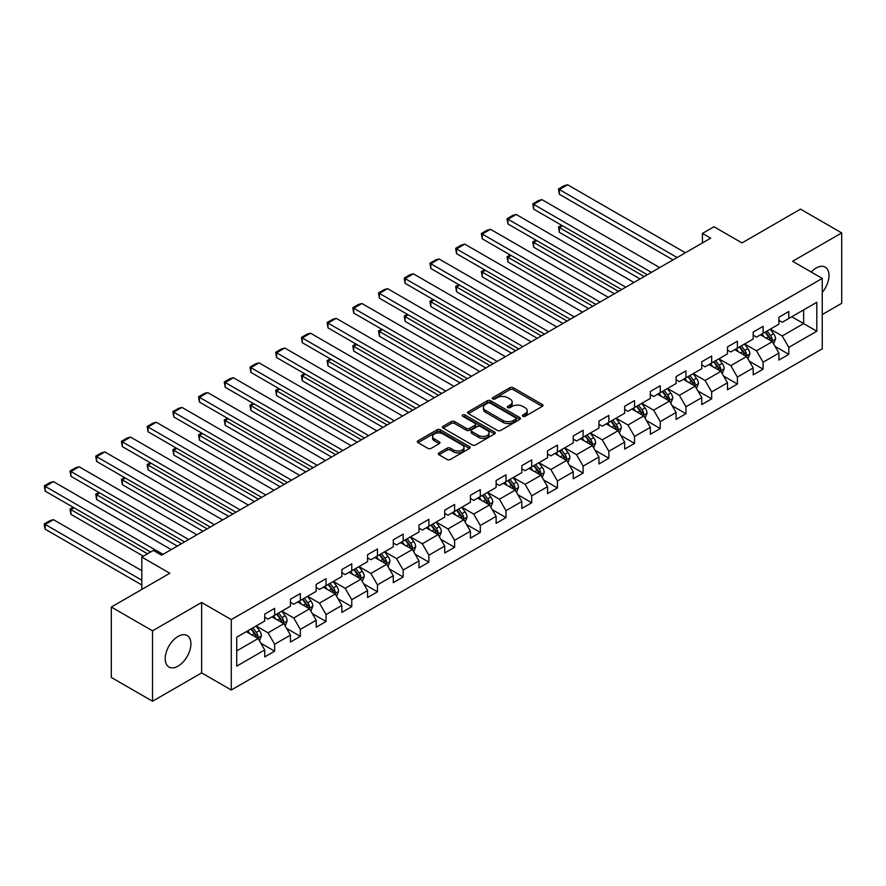 <?xml version="1.0" encoding="UTF-8"?>
<svg xmlns="http://www.w3.org/2000/svg" width="886" height="886" viewBox="0 0 886 886"><rect width="100%" height="100%" fill="white"/><g stroke="black" fill="none" stroke-linecap="round" stroke-linejoin="round"><path stroke-width="1.33" d="M522.862 416.298A1.606 0.919 0 0 0 525.132 416.298L542.321 406.375A2.293 1.318 0 0 0 542.985 405.445A2.293 1.318 0 0 0 542.321 404.514L513.204 387.703A2.293 1.318 0 0 0 509.971 387.703L492.782 397.626A1.606 0.919 0 0 0 492.306 398.279A1.606 0.919 0 0 0 492.782 398.933A1.606 0.919 0 0 0 495.041 398.933L497.267 397.648A7.321 4.231 0 0 1 507.623 397.648L510.048 399.043A7.321 4.231 0 0 1 512.186 402.034A7.321 4.231 0 0 1 510.048 405.024L507.822 406.309A1.606 0.919 0 0 0 507.357 406.962A1.606 0.919 0 0 0 507.822 407.615A1.606 0.919 0 0 0 510.081 407.615L512.307 406.331A7.321 4.231 0 0 1 522.662 406.331L525.088 407.737A7.321 4.231 0 0 1 527.236 410.716A7.321 4.231 0 0 1 525.088 413.707L522.862 414.991A1.606 0.919 0 0 0 522.397 415.645A1.606 0.919 0 0 0 522.862 416.298L522.862 414.991M178.064 666.128A18.174 10.499 120 0 0 189.936 650.102A18.174 10.499 120 0 0 187.156 635.539A18.174 10.499 120 0 0 178.064 636.436A18.174 10.499 120 0 0 166.191 652.461A18.174 10.499 120 0 0 168.971 667.025A18.174 10.499 120 0 0 178.064 666.128M822.252 292.424A18.174 10.499 120 0 0 825.243 267.14A18.174 10.499 120 0 0 816.161 268.037A18.174 10.499 120 0 0 811.211 272.035M438.958 452.89A2.293 1.318 0 0 0 438.282 453.82A2.293 1.318 0 0 0 438.958 454.751L447.12 459.469A2.293 1.318 0 0 0 450.354 459.469L469.447 448.449A2.293 1.318 0 0 0 470.112 447.519A2.293 1.318 0 0 0 469.447 446.588L440.331 429.776A2.293 1.318 0 0 0 437.097 429.776L418.004 440.796A2.293 1.318 0 0 0 417.339 441.726A2.293 1.318 0 0 0 418.004 442.657L427.872 448.36A2.293 1.318 0 0 0 431.105 448.36L439.279 443.642A2.293 1.318 0 0 0 439.943 442.712A2.293 1.318 0 0 0 439.279 441.771L434.384 438.947A6.124 3.533 0 0 1 432.589 436.455A6.124 3.533 0 0 1 436.366 433.188A6.124 3.533 0 0 1 443.033 433.952L462.204 445.016A6.124 3.533 0 0 1 463.998 447.519A6.124 3.533 0 0 1 460.222 450.786A6.124 3.533 0 0 1 453.554 450.01L450.354 448.172A2.293 1.318 0 0 0 447.12 448.172L438.958 452.89L438.958 454.751M822.252 314.563L841.7 303.333L841.7 232.929L800.501 209.14L742.003 242.919L713.983 226.75L702.443 233.406L710.683 238.168L161.584 555.179L153.344 550.428L141.815 557.084L141.815 589.434M152.525 630.821L152.525 701.236L201.631 672.884L201.631 602.469L152.525 630.821L111.326 607.043L169.824 573.264L141.815 557.084M201.631 602.469L231.29 619.602L822.252 278.414L822.252 348.818L231.29 690.006L231.29 619.602M841.7 232.929L792.593 261.281L822.252 278.414M497.434 430.43A2.293 1.318 0 0 0 500.668 430.43L519.75 419.41A2.293 1.318 0 0 0 520.425 418.469A2.293 1.318 0 0 0 519.75 417.539L490.634 400.727A2.293 1.318 0 0 0 487.4 400.727L468.317 411.746A2.293 1.318 0 0 0 467.642 412.677A2.293 1.318 0 0 0 468.317 413.618L497.434 430.43M463.367 416.653A1.606 0.919 0 0 1 464.995 416.874L464.995 414.969L494.598 432.058A2.293 1.318 0 0 1 495.263 432.999A2.293 1.318 0 0 1 494.598 433.93L475.505 444.949A2.293 1.318 0 0 1 472.271 444.949L443.155 428.137L451.328 423.453L451.328 421.559L443.155 426.266A2.293 1.318 0 0 0 442.491 427.207A2.293 1.318 0 0 0 443.155 428.137L443.155 426.266M451.328 423.453A2.293 1.318 0 0 1 454.562 423.453L454.562 421.559A2.293 1.318 0 0 0 451.328 421.559M454.562 421.559L466.368 428.37A2.293 1.318 0 0 0 469.602 428.37L475.029 425.247A2.293 1.318 0 0 0 475.693 424.305A2.293 1.318 0 0 0 475.029 423.375L462.736 416.276A1.606 0.919 0 0 1 462.259 415.623A1.606 0.919 0 0 1 463.256 414.77A1.606 0.919 0 0 1 464.995 414.969M152.525 701.236L111.326 677.447L111.326 607.043M260.872 643.236L274.638 651.188L274.638 644.244L290.453 635.107L290.453 642.051L300.343 636.347L300.343 629.392L316.169 620.266L316.169 627.21L326.048 621.496L326.048 614.552L341.874 605.426L341.874 612.37L351.764 606.655L351.764 599.711L367.579 590.574L367.579 597.529L377.469 591.815L377.469 584.871L393.284 575.734L393.284 582.678L403.174 576.974L403.174 570.03L419 560.893L419 567.837L428.89 562.134L428.89 555.19L444.706 546.053L444.706 552.997L454.596 547.293L454.596 540.338L470.411 531.212L470.411 538.156L480.301 532.442L480.301 525.498L496.127 516.361L496.127 523.316L506.006 517.601L506.006 510.657L521.832 501.52L521.832 508.464L531.722 502.761L531.722 495.817L547.537 486.68L547.537 493.624L557.427 487.92L557.427 480.976L573.242 471.839L573.242 478.783L583.132 473.08L583.132 466.125L598.958 456.999L598.958 463.943L608.848 458.228L608.848 451.284L624.663 442.158L624.663 449.102L634.553 443.388L634.553 436.444L650.368 427.307L650.368 434.262L660.258 428.547L660.258 421.603L676.084 412.466L676.084 419.41L685.963 413.707L685.963 406.763L701.79 397.626L701.79 404.57L711.679 398.866L711.679 391.922L727.495 382.785L727.495 389.729L737.385 384.026L737.385 377.071L753.2 367.945L753.2 374.889L763.09 369.174L763.09 362.23L778.916 353.093L778.916 360.048L788.806 354.334L788.806 347.39L816.814 331.22L816.814 302.292L803.635 309.901L803.635 323.6L816.814 331.22M274.638 651.188L264.748 656.891L264.748 649.947L236.728 666.128L236.728 637.2L264.748 621.02L264.748 614.076L274.638 608.372L274.638 615.316L290.453 606.179L290.453 599.235L300.343 593.531L300.343 600.475L316.169 591.339L316.169 584.395L326.048 578.68L326.048 585.635L341.874 576.498L341.874 569.554L351.764 563.839L351.764 570.783L367.579 561.658L367.579 554.714L377.469 548.999L377.469 555.943L393.284 546.817L393.284 539.862L403.174 534.158L403.174 541.102L419 531.965L419 525.021L428.89 519.318L428.89 526.262L444.706 517.125L444.706 510.181L454.596 504.477L454.596 511.421L470.411 502.284L470.411 495.34L480.301 489.626L480.301 496.581L496.127 487.444L496.127 480.5L506.006 474.785L506.006 481.729L521.832 472.603L521.832 465.648L531.722 459.945L531.722 466.889L547.537 457.752L547.537 450.808L557.427 445.104L557.427 452.048L573.242 442.911L573.242 435.967L583.132 430.264L583.132 437.208L598.958 428.071L598.958 421.127L608.848 415.412L608.848 422.367L624.663 413.23L624.663 406.286L634.553 400.572L634.553 407.516L650.368 398.39L650.368 391.446L660.258 385.731L660.258 392.675L676.084 383.549L676.084 376.594L685.963 370.891L685.963 377.835L701.79 368.698L701.79 361.754L711.679 356.05L711.679 362.994L727.495 353.857L727.495 346.913L737.385 341.21L737.385 348.154L753.2 339.017L753.2 332.073L763.09 326.358L763.09 333.313L778.916 324.176L778.916 317.232L788.806 311.518L788.806 318.462L816.814 302.292M272.002 616.833L283.863 623.689L268.048 632.825L256.176 625.97M264.748 617.221L268.048 619.126L274.638 615.316M268.048 632.825L274.638 644.244M283.863 623.689L290.453 635.107M297.707 601.993L309.568 608.848L293.753 617.985L281.892 611.13M290.453 602.38L293.753 604.274L300.343 600.475M293.753 617.985L300.343 629.392M309.568 608.848L316.169 620.266M323.412 587.152L335.285 594.008L319.458 603.133L307.597 596.289M316.169 587.529L319.458 589.434L326.048 585.635M319.458 603.133L326.048 614.552M335.285 594.008L341.874 605.426M349.128 572.312L360.99 579.156L345.163 588.293L333.302 581.449M341.874 572.688L345.163 574.593L351.764 570.783M345.163 588.293L351.764 599.711M360.99 579.156L367.579 590.574M374.833 557.471L386.695 564.316L370.88 573.452L359.007 566.597M367.579 557.848L370.88 559.753L377.469 555.943M370.88 573.452L377.469 584.871M386.695 564.316L393.284 575.734M400.538 542.631L412.411 549.475L396.585 558.612L384.723 551.756M393.284 543.007L396.585 544.912L403.174 541.102M396.585 558.612L403.174 570.03M412.411 549.475L419 560.893M426.244 527.779L438.116 534.635L422.29 543.771L410.428 536.916M419 528.167L422.29 530.072L428.89 526.262M422.29 543.771L428.89 555.19M438.116 534.635L444.706 546.053M451.96 512.939L463.821 519.794L448.006 528.92L436.133 522.075M444.706 513.326L448.006 515.22L454.596 511.421M448.006 528.92L454.596 540.338M463.821 519.794L470.411 531.212M477.665 498.098L489.526 504.954L473.711 514.079L461.85 507.235M470.411 498.475L473.711 500.38L480.301 496.581M473.711 514.079L480.301 525.498M489.526 504.954L496.127 516.361M503.37 483.258L515.242 490.102L499.416 499.239L487.555 492.394M496.127 483.634L499.416 485.539L506.006 481.729M499.416 499.239L506.006 510.657M515.242 490.102L521.832 501.52M529.086 468.417L540.947 475.261L525.121 484.398L513.26 477.543M521.832 468.794L525.121 470.699L531.722 466.889M525.121 484.398L531.722 495.817M540.947 475.261L547.537 486.68M554.791 453.566L566.652 460.421L550.837 469.558L538.965 462.702M547.537 453.953L550.837 455.858L557.427 452.048M550.837 469.558L557.427 480.976M566.652 460.421L573.242 471.839M580.496 438.725L592.369 445.58L576.542 454.717L564.681 447.862M573.242 439.113L576.542 441.006L583.132 437.208M576.542 454.717L583.132 466.125M592.369 445.58L598.958 456.999M606.201 423.885L618.074 430.74L602.247 439.866L590.386 433.021M598.958 424.261L602.247 426.166L608.848 422.367M602.247 439.866L608.848 451.284M618.074 430.74L624.663 442.158M631.917 409.044L643.779 415.888L627.964 425.025L616.091 418.181M624.663 409.421L627.964 411.325L634.553 407.516M627.964 425.025L634.553 436.444M643.779 415.888L650.368 427.307M657.622 394.204L669.484 401.048L653.669 410.185L641.796 403.329M650.368 394.58L653.669 396.485L660.258 392.675M653.669 410.185L660.258 421.603M669.484 401.048L676.084 412.466M683.327 379.363L695.2 386.207L679.374 395.344L667.512 388.489M676.084 379.74L679.374 381.644L685.963 377.835M679.374 395.344L685.963 406.763M695.2 386.207L701.79 397.626M709.044 364.511L720.905 371.367L705.079 380.504L693.217 373.648M701.79 364.899L705.079 366.804L711.679 362.994M705.079 380.504L711.679 391.922M720.905 371.367L727.495 382.785M734.749 349.671L746.61 356.526L730.795 365.652L718.923 358.808M727.495 350.059L730.795 351.952L737.385 348.154M730.795 365.652L737.385 377.071M746.61 356.526L753.2 367.945M760.454 334.83L772.326 341.686L756.5 350.812L744.639 343.967M753.2 335.207L756.5 337.112L763.09 333.313M756.5 350.812L763.09 362.23M772.326 341.686L778.916 353.093M791.763 316.756L803.635 323.6L782.205 335.971L770.344 329.127M778.916 320.367L782.205 322.271L788.806 318.462M782.205 335.971L788.806 347.39M201.631 672.884L231.29 690.006M702.443 233.406L702.443 242.919M236.728 650.9L258.158 638.529L246.286 631.685M258.158 638.529L264.748 649.947M775.04 346.393L788.806 354.334M749.334 361.233L763.09 369.174M723.618 376.074L737.385 384.026M697.913 390.914L711.679 398.866M672.208 405.766L685.963 413.707M646.503 420.606L660.258 428.547M620.787 435.447L634.553 443.388M595.082 450.287L608.848 458.228M569.377 465.128L583.132 473.08M543.661 479.968L557.427 487.92M517.956 494.82L531.722 502.761M492.251 509.66L506.006 517.601M466.545 524.501L480.301 532.442M440.829 539.341L454.596 547.293M415.124 554.182L428.89 562.134M389.419 569.033L403.174 576.974M363.703 583.874L377.469 591.815M337.998 598.714L351.764 606.655M312.293 613.555L326.048 621.496M286.588 628.395L300.343 636.347M523.504 416.531L525.088 415.612A7.321 4.231 0 0 0 527.236 412.621L527.236 410.716M512.186 402.034L512.186 403.938A7.321 4.231 0 0 1 510.048 406.929L508.464 407.837M542.287 406.397L513.204 389.607A2.293 1.318 0 0 0 509.971 389.607L493.413 399.154M519.717 419.421L490.634 402.632A2.293 1.318 0 0 0 487.4 402.632L468.34 413.629M515.707 419.122A1.606 0.919 0 0 0 516.173 418.469A1.606 0.919 0 0 0 515.707 417.815L490.146 403.064A1.606 0.919 0 0 0 487.887 403.064L485.539 404.415A7.321 4.231 0 0 0 483.391 407.405A7.321 4.231 0 0 0 485.539 410.395L503.004 420.485A7.321 4.231 0 0 0 513.359 420.485L515.707 419.122L515.707 421.027A1.606 0.919 0 0 0 516.173 420.374L516.173 418.469M483.391 407.405L483.391 409.31A7.321 4.231 0 0 0 485.539 412.3L485.539 410.395M515.707 421.027L513.359 422.378A7.321 4.231 0 0 1 503.004 422.378L485.539 412.3M454.562 423.453L466.368 430.275A2.293 1.318 0 0 0 469.602 430.275L475.029 427.141A2.293 1.318 0 0 0 475.693 426.21L475.693 424.305M464.995 416.874L494.565 433.941M478.628 435.447A6.124 3.533 0 0 0 485.295 436.211A6.124 3.533 0 0 0 489.072 432.944A6.124 3.533 0 0 0 487.278 430.452L480.522 426.554A2.293 1.318 0 0 0 477.288 426.554L471.873 429.677A2.293 1.318 0 0 0 471.197 430.618A2.293 1.318 0 0 0 471.873 431.548L478.628 435.447L478.628 437.352A6.124 3.533 0 0 0 485.295 438.116A6.124 3.533 0 0 0 489.072 434.849L489.072 432.944M471.197 430.618L471.197 432.512A2.293 1.318 0 0 0 471.873 433.453L471.873 431.548M478.628 437.352L471.873 433.453M463.998 447.519L463.998 449.423A6.124 3.533 0 0 1 460.222 452.68A6.124 3.533 0 0 1 453.554 451.915L450.354 450.077A2.293 1.318 0 0 0 447.12 450.077L438.98 454.773M432.589 436.455L432.589 438.349A6.124 3.533 0 0 0 434.384 440.851L434.384 438.947M439.246 443.653L434.384 440.851M469.414 448.471L440.331 431.67A2.293 1.318 0 0 0 437.097 431.67L418.037 442.679L418.004 440.796M773.622 343.934L775.582 338.995A6.18 3.566 -120 0 0 773.611 333.734L770.211 329.193M764.286 337.034L761.971 333.956M644.188 276.554L559.376 227.58L559.376 232.342L640.069 278.935M771.363 341.132L772.249 339.26A6.18 3.566 -120 0 0 770.477 335.55L767.077 331.01M765.537 331.896L769.303 336.935A3.145 1.816 60 0 1 769.879 337.887L772.249 339.26M765.105 332.15L768.505 336.691A6.18 3.566 60 0 1 770.266 340.401M562.499 225.775L559.376 227.58L558.468 227.06L561.591 225.254M559.376 232.342L558.468 227.06M677.148 257.527L559.376 189.526L559.376 194.278L673.028 259.908M685.387 252.765L567.616 184.764L559.376 189.526L558.468 189.006L564.227 185.672L567.616 184.764M559.376 194.278L558.468 189.006M747.917 358.775L749.877 353.835A6.18 3.566 -120 0 0 747.906 348.586L744.506 344.045M738.57 351.886L736.266 348.796M618.483 291.394L533.66 242.432L533.66 247.183L614.363 293.775M745.658 355.973L746.544 354.101A6.18 3.566 -120 0 0 744.772 350.391L741.372 345.85M739.821 346.736L743.598 351.775A3.145 1.816 60 0 1 744.174 352.739L746.544 354.101M739.389 346.991L742.8 351.532A6.18 3.566 60 0 1 744.561 355.242M536.794 240.615L533.66 242.432L532.752 241.9L535.886 240.095M533.66 247.183L532.752 241.9M722.201 373.626L724.161 368.687A6.18 3.566 -120 0 0 722.201 363.426L718.79 358.885M712.865 366.726L710.55 363.637M592.778 306.235L507.955 257.272L507.955 262.023L588.658 308.616M719.953 370.813L720.827 368.941A6.18 3.566 -120 0 0 719.067 365.231L715.667 360.691M714.116 361.588L717.893 366.616A3.145 1.816 60 0 1 718.457 367.579L720.827 368.941M713.684 361.831L717.084 366.372A6.18 3.566 60 0 1 718.856 370.082M511.089 255.456L507.955 257.272L507.047 256.741L510.181 254.935M507.955 262.023L507.047 256.741M651.443 272.367L533.66 204.367L533.66 209.129L647.323 274.749M659.682 267.605L541.9 199.616L533.66 204.367L532.752 203.846L538.522 200.513L541.9 199.616M533.66 209.129L532.752 203.846M625.737 287.208L507.955 219.207L507.955 223.97L621.618 289.589M633.977 282.457L516.195 214.456L507.955 219.207L507.047 218.687L512.817 215.353L516.195 214.456M507.955 223.97L507.047 218.687M696.496 388.467L698.456 383.527A6.18 3.566 -120 0 0 696.485 378.267L693.085 373.726M687.159 381.567L684.845 378.488M567.062 321.086L482.25 272.113L482.25 276.864L562.942 323.456M694.236 385.654L695.122 383.793A6.18 3.566 -120 0 0 693.361 380.072L689.95 375.531M688.411 376.428L692.176 381.467A3.145 1.816 60 0 1 692.752 382.42L695.122 383.793M687.979 376.672L691.379 381.213A6.18 3.566 60 0 1 693.151 384.934M485.373 270.308L482.25 272.113L481.342 271.592L484.476 269.776M482.25 276.864L481.342 271.592M670.791 403.307L672.751 398.368A6.18 3.566 -120 0 0 670.78 393.107L667.38 388.566M661.443 396.407L659.14 393.329M541.357 335.927L456.534 286.953L456.534 291.715L537.237 338.308M668.531 400.494L669.417 398.634A6.18 3.566 -120 0 0 667.645 394.912L664.245 390.372M662.695 391.269L666.471 396.308A3.145 1.816 60 0 1 667.047 397.26L669.417 398.634M662.274 391.512L665.674 396.053A6.18 3.566 60 0 1 667.435 399.774M459.668 285.148L456.534 286.953L455.637 286.433L458.76 284.627M456.534 291.715L455.637 286.433M645.086 418.148L647.046 413.208A6.18 3.566 -120 0 0 645.074 407.948L641.674 403.407M635.738 411.248L633.435 408.169M515.652 350.767L430.829 301.794L430.829 306.556L511.532 353.149M642.826 415.346L643.712 413.474A6.18 3.566 -120 0 0 641.94 409.764L638.54 405.223M636.99 406.109L640.766 411.148A3.145 1.816 60 0 1 641.331 412.101L643.712 413.474M636.558 406.364L639.958 410.905A6.18 3.566 60 0 1 641.73 414.615M433.963 299.989L430.829 301.794L429.92 301.273L433.055 299.468M430.829 306.556L429.92 301.273M600.021 302.048L482.25 234.048L482.25 238.81L595.901 304.43M608.261 297.297L490.49 229.297L482.25 234.048L481.342 233.527L487.112 230.205L490.49 229.297M482.25 238.81L481.342 233.527M574.316 316.9L456.534 248.9L456.534 253.651L570.196 319.27M582.556 312.138L464.773 244.137L456.534 248.9L455.637 248.368L461.396 245.045L464.773 244.137M456.534 253.651L455.637 248.368M548.611 331.741L430.829 263.74L430.829 268.491L544.491 334.122M556.851 326.978L439.068 258.978L430.829 263.74L429.92 263.22L435.69 259.886L439.068 258.978M430.829 268.491L429.92 263.22M522.906 346.581L405.123 278.581L405.123 283.343L518.786 348.962M531.146 341.819L413.363 273.818L405.123 278.581L404.215 278.06L409.985 274.726L413.363 273.818M405.123 283.343L404.215 278.06M497.19 361.422L379.418 293.421L379.418 298.183L493.07 363.803M505.43 356.67L387.658 288.67L379.418 293.421L378.51 292.901L384.28 289.567L387.658 288.67M379.418 298.183L378.51 292.901M471.485 376.262L353.702 308.262L353.702 313.024L467.365 378.643M479.725 371.511L361.942 303.51L353.702 308.262L352.794 307.741L358.564 304.407L361.942 303.51M353.702 313.024L352.794 307.741M445.78 391.103L327.997 323.113L327.997 327.864L441.66 393.484M454.02 386.351L336.237 318.351L327.997 323.113L327.089 322.582L332.859 319.259L336.237 318.351M327.997 327.864L327.089 322.582M420.064 405.954L302.292 337.954L302.292 342.705L415.944 408.324M428.303 401.192L310.532 333.191L302.292 337.954L301.384 337.422L307.154 334.1L310.532 333.191M302.292 342.705L301.384 337.422M394.359 420.795L276.576 352.794L276.576 357.545L390.239 423.176M402.598 416.032L284.816 348.032L276.576 352.794L275.679 352.274L281.438 348.94L284.816 348.032M276.576 357.545L275.679 352.274M368.654 435.635L250.871 367.635L250.871 372.397L364.534 438.016M376.893 430.873L259.111 362.883L250.871 367.635L249.963 367.114L255.733 363.781L259.111 362.883M250.871 372.397L249.963 367.114M342.948 450.476L225.166 382.475L225.166 387.237L338.829 452.857M351.188 445.724L233.406 377.724L225.166 382.475L224.258 381.955L230.028 378.621L233.406 377.724M225.166 387.237L224.258 381.955M317.232 465.316L199.461 397.316L199.461 402.078L313.112 467.697M325.472 460.565L207.701 392.564L199.461 397.316L198.553 396.795L204.323 393.473L207.701 392.564M199.461 402.078L198.553 396.795M291.527 480.168L173.745 412.167L173.745 416.918L287.407 482.538M299.767 475.405L181.984 407.405L173.745 412.167L172.836 411.636L178.607 408.313L181.984 407.405M173.745 416.918L172.836 411.636M265.822 495.008L148.04 427.008L148.04 431.759L261.702 497.389M274.062 490.246L156.279 422.245L148.04 427.008L147.131 426.487L152.901 423.154L156.279 422.245M148.04 431.759L147.131 426.487M240.106 509.849L122.334 441.848L122.334 446.61L235.986 512.23M248.346 505.086L130.574 437.086L122.334 441.848L121.426 441.328L127.196 437.994L130.574 437.086M122.334 446.61L121.426 441.328M214.401 524.689L96.618 456.689L96.618 461.451L210.281 527.07M222.641 519.938L104.858 451.938L96.618 456.689L95.721 456.168L101.48 452.835L104.858 451.938M96.618 461.451L95.721 456.168M188.696 539.53L70.913 471.529L70.913 476.291L184.576 541.911M196.936 534.779L79.153 466.778L70.913 471.529L70.005 471.009L75.775 467.675L79.153 466.778M70.913 476.291L70.005 471.009M162.991 554.37L45.208 486.381L45.208 491.132L150.631 552M171.231 549.619L53.448 481.619L45.208 486.381L44.3 485.849L50.07 482.527L53.448 481.619M45.208 491.132L44.3 485.849M619.369 432.988L621.33 428.049A6.18 3.566 -120 0 0 619.358 422.788L615.958 418.258M610.033 426.1L607.718 423.01M489.947 365.608L405.123 316.634L405.123 321.396L485.827 367.989M617.11 430.186L617.996 428.315A6.18 3.566 -120 0 0 616.235 424.604L612.835 420.064M611.285 420.95L615.061 425.989A3.145 1.816 60 0 1 615.626 426.941L617.996 428.315M610.853 421.204L614.253 425.745A6.18 3.566 60 0 1 616.025 429.455M408.258 314.829L405.123 316.634L404.215 316.114L407.35 314.308M405.123 321.396L404.215 316.114M593.664 447.829L595.625 442.9A6.18 3.566 -120 0 0 593.653 437.64L590.253 433.099M584.328 440.94L582.013 437.85M464.231 380.448L379.418 331.486L379.418 336.237L460.111 382.83M591.405 445.027L592.291 443.155A6.18 3.566 -120 0 0 590.519 439.445L587.119 434.904M585.58 435.801L589.345 440.829A3.145 1.816 60 0 1 589.921 441.793L592.291 443.155M585.148 436.045L588.548 440.586A6.18 3.566 60 0 1 590.309 444.296M382.542 329.67L379.418 331.486L378.51 330.954L381.633 329.149M379.418 336.237L378.51 330.954M567.959 462.68L569.919 457.741A6.18 3.566 -120 0 0 567.948 452.48L564.548 447.939M558.612 455.781L556.308 452.691M438.526 395.289L353.702 346.326L353.702 351.077L434.406 397.67M565.7 459.867L566.586 457.996A6.18 3.566 -120 0 0 564.814 454.285L561.414 449.745M559.863 450.642L563.64 455.681A3.145 1.816 60 0 1 564.216 456.633L566.586 457.996M559.431 450.885L562.843 455.426A6.18 3.566 60 0 1 564.603 459.147M356.836 344.521L353.702 346.326L352.794 345.806L355.928 343.99M353.702 351.077L352.794 345.806M542.254 477.521L544.214 472.581A6.18 3.566 -120 0 0 542.243 467.321L538.832 462.78M532.907 470.621L530.592 467.542M412.821 410.14L327.997 361.167L327.997 365.929L408.701 412.511M539.995 474.708L540.87 472.847A6.18 3.566 -120 0 0 539.109 469.126L535.709 464.585M534.158 465.482L537.935 470.521A3.145 1.816 60 0 1 538.5 471.474L540.87 472.847M533.726 465.726L537.126 470.267A6.18 3.566 60 0 1 538.898 473.988M331.131 359.362L327.997 361.167L327.089 360.646L330.223 358.83M327.997 365.929L327.089 360.646M516.538 492.361L518.498 487.422A6.18 3.566 -120 0 0 516.527 482.161L513.127 477.62M507.202 485.462L504.887 482.383M387.104 424.981L302.292 376.007L302.292 380.77L382.985 427.362M514.279 489.559L515.165 487.688A6.18 3.566 -120 0 0 513.404 483.966L509.993 479.426M508.453 480.323L512.219 485.362A3.145 1.816 60 0 1 512.795 486.314L515.165 487.688M508.021 480.577L511.421 485.118A6.18 3.566 60 0 1 513.193 488.828M305.415 374.202L302.292 376.007L301.384 375.487L304.518 373.682M302.292 380.77L301.384 375.487M490.833 507.202L492.793 502.262A6.18 3.566 -120 0 0 490.822 497.002L487.422 492.461M481.486 500.302L479.182 497.223M361.399 439.821L276.576 390.848L276.576 395.61L357.279 442.203M488.574 504.4L489.46 502.528A6.18 3.566 -120 0 0 487.688 498.818L484.288 494.277M482.737 495.163L486.514 500.202A3.145 1.816 60 0 1 487.09 501.155L489.46 502.528M482.316 495.418L485.716 499.959A6.18 3.566 60 0 1 487.477 503.669M279.71 389.043L276.576 390.848L275.679 390.327L278.802 388.522M276.576 395.61L275.679 390.327M465.128 522.042L467.088 517.103A6.18 3.566 -120 0 0 465.117 511.853L461.717 507.313M455.781 515.154L453.477 512.064M335.694 454.662L250.871 405.699L250.871 410.451L331.574 457.043M462.869 519.24L463.755 517.369A6.18 3.566 -120 0 0 461.983 513.659L458.583 509.118M457.032 510.004L460.809 515.043A3.145 1.816 60 0 1 461.373 516.006L463.755 517.369M456.6 510.258L460 514.799A6.18 3.566 60 0 1 461.772 518.509M254.005 403.883L250.871 405.699L249.963 405.168L253.097 403.363M250.871 410.451L249.963 405.168M439.412 536.894L441.372 531.954A6.18 3.566 -120 0 0 439.401 526.694L436.001 522.153M430.075 529.994L427.761 526.904M309.989 469.502L225.166 420.54L225.166 425.291L305.869 471.884M437.152 534.081L438.038 532.209A6.18 3.566 -120 0 0 436.277 528.499L432.877 523.958M431.327 524.855L435.104 529.883A3.145 1.816 60 0 1 435.668 530.847L438.038 532.209M430.895 525.099L434.295 529.64A6.18 3.566 60 0 1 436.067 533.35M228.3 418.724L225.166 420.54L224.258 420.008L227.392 418.203M225.166 425.291L224.258 420.008M413.707 551.734L415.667 546.795A6.18 3.566 -120 0 0 413.696 541.534L410.296 536.994M404.37 544.835L402.056 541.756M284.273 484.354L199.461 435.38L199.461 440.132L280.153 486.724M411.447 548.921L412.333 547.061A6.18 3.566 -120 0 0 410.561 543.34L407.161 538.799M405.622 539.696L409.387 544.735A3.145 1.816 60 0 1 409.963 545.687L412.333 547.061M405.19 539.939L408.59 544.48A6.18 3.566 60 0 1 410.351 548.201M202.584 433.575L199.461 435.38L198.553 434.86L201.676 433.044M199.461 440.132L198.553 434.86M388.002 566.575L389.962 561.635A6.18 3.566 -120 0 0 387.99 556.375L384.59 551.834M378.654 559.675L376.351 556.596M258.568 499.195L173.745 450.221L173.745 454.983L254.448 501.576M385.742 563.762L386.628 561.901A6.18 3.566 -120 0 0 384.856 558.18L381.456 553.639M379.906 554.536L383.682 559.575A3.145 1.816 60 0 1 384.258 560.528L386.628 561.901M379.474 554.78L382.885 559.321A6.18 3.566 60 0 1 384.646 563.042M176.879 448.416L173.745 450.221L172.836 449.7L175.971 447.895M173.745 454.983L172.836 449.7M362.296 581.415L364.257 576.476A6.18 3.566 -120 0 0 362.285 571.215L358.874 566.675M352.949 574.516L350.635 571.437M232.863 514.035L148.04 465.061L148.04 469.824L228.743 516.416M360.037 578.613L360.912 576.742A6.18 3.566 -120 0 0 359.151 573.032L355.751 568.491M354.201 569.377L357.977 574.416A3.145 1.816 60 0 1 358.542 575.368L360.912 576.742M353.769 569.632L357.169 574.172A6.18 3.566 60 0 1 358.941 577.882M151.174 463.256L148.04 465.061L147.131 464.541L150.266 462.736M148.04 469.824L147.131 464.541M336.58 596.256L338.541 591.316A6.18 3.566 -120 0 0 336.569 586.056L333.169 581.526M327.244 589.367L324.929 586.277M207.147 528.876L122.334 479.902L122.334 484.664L203.027 531.257M334.321 593.454L335.207 591.582A6.18 3.566 -120 0 0 333.446 587.872L330.035 583.331M328.496 584.217L332.261 589.256A3.145 1.816 60 0 1 332.837 590.209L335.207 591.582M328.064 584.472L331.464 589.013A6.18 3.566 60 0 1 333.236 592.723M125.458 478.097L122.334 479.902L121.426 479.381L124.561 477.576M122.334 484.664L121.426 479.381M310.875 611.096L312.836 606.168A6.18 3.566 -120 0 0 310.864 600.907L307.464 596.367M301.528 604.208L299.224 601.118M181.442 543.716L96.618 494.753L96.618 499.505L177.322 546.097M308.616 608.294L309.502 606.423A6.18 3.566 -120 0 0 307.73 602.713L304.33 598.172M302.779 599.069L306.556 604.097A3.145 1.816 60 0 1 307.132 605.06L309.502 606.423M302.359 599.313L305.759 603.853A6.18 3.566 60 0 1 307.52 607.563M99.753 492.937L96.618 494.753L95.721 494.222L98.844 492.417M96.618 499.505L95.721 494.222M285.17 625.948L287.13 621.008A6.18 3.566 -120 0 0 285.159 615.748L281.759 611.207M275.823 619.048L273.519 615.958M147.497 553.805L70.913 509.594L70.913 514.345L143.377 556.186M282.911 623.135L283.797 621.263A6.18 3.566 -120 0 0 282.025 617.553L278.625 613.012M277.074 613.909L280.851 618.949A3.145 1.816 60 0 1 281.416 619.901L283.797 621.263M276.642 614.153L280.042 618.694A6.18 3.566 60 0 1 281.814 622.415M74.047 507.789L70.913 509.594L70.005 509.073L73.139 507.257M70.913 514.345L70.005 509.073M259.454 640.788L261.414 635.849A6.18 3.566 -120 0 0 259.443 630.588L256.043 626.048M141.815 580.208L45.208 524.434L53.448 519.672L141.815 570.695M250.118 633.889L247.803 630.81M45.208 529.197L44.3 525.819L44.3 523.914L45.208 524.434L45.208 529.197L141.815 584.97M257.206 637.975L258.081 636.115A6.18 3.566 -120 0 0 256.32 632.394L252.92 627.853M251.369 628.75L255.146 633.789A3.145 1.816 60 0 1 255.711 634.741L258.081 636.115M250.937 628.994L254.337 633.534A6.18 3.566 60 0 1 256.109 637.255M44.3 523.914L50.07 520.58L53.448 519.672M525.088 415.612L525.088 413.707M507.822 407.615L507.822 406.309M510.048 406.929L510.048 405.024M492.782 398.933L492.782 397.626M509.971 389.607L509.971 387.703M513.204 389.607L513.204 387.703M542.321 406.375L542.321 404.514M468.317 413.618L468.317 411.746M487.4 402.632L487.4 400.727M490.634 402.632L490.634 400.727M519.75 419.41L519.75 417.539M503.004 422.378L503.004 420.485M513.359 422.378L513.359 420.485M466.368 430.275L466.368 428.37M469.602 430.275L469.602 428.37M475.029 427.141L475.029 425.247M494.598 433.93L494.598 432.058M447.12 450.077L447.12 448.172M450.354 450.077L450.354 448.172M453.554 451.915L453.554 450.01M439.279 443.642L439.279 441.771M437.097 431.67L437.097 429.776M440.331 431.67L440.331 429.776M469.447 448.449L469.447 446.588M771.706 341.331L775.538 339.116M770.477 335.55L773.611 333.734M766.091 338.087L768.505 336.691M746.001 356.172L749.833 353.957M744.772 350.391L747.906 348.586M740.375 352.927L742.8 351.532M720.296 371.012L724.128 368.797M719.067 365.231L722.201 363.426M714.67 367.768L717.084 366.372M694.591 385.853L698.423 383.649M693.361 380.072L696.485 378.267M688.965 382.608L691.379 381.213M668.875 400.693L672.707 398.49M667.645 394.912L670.78 393.107M663.26 397.449L665.674 396.053M643.17 415.545L647.001 413.33M641.94 409.764L645.074 407.948M637.543 412.3L639.958 410.905M617.464 430.386L621.296 428.171M616.235 424.604L619.358 422.788M611.838 427.141L614.253 425.745M591.748 445.226L595.58 443.011M590.519 439.445L593.653 437.64M586.133 441.981L588.548 440.586M566.043 460.067L569.875 457.852M564.814 454.285L567.948 452.48M560.417 456.822L562.843 455.426M540.338 474.907L544.17 472.703M539.109 469.126L542.243 467.321M534.712 471.662L537.126 470.267M514.633 489.759L518.465 487.544M513.404 483.966L516.527 482.161M509.007 486.503L511.421 485.118M488.917 504.599L492.749 502.384M487.688 498.818L490.822 497.002M483.302 501.354L485.716 499.959M463.212 519.44L467.044 517.225M461.983 513.659L465.117 511.853M457.586 516.195L460 514.799M437.507 534.28L441.339 532.065M436.277 528.499L439.401 526.694M431.881 531.035L434.295 529.64M411.791 549.121L415.623 546.917M410.561 543.34L413.696 541.534M406.176 545.876L408.59 544.48M386.086 563.961L389.918 561.757M384.856 558.18L387.99 556.375M380.459 560.716L382.885 559.321M360.38 578.813L364.212 576.598M359.151 573.032L362.285 571.215M354.754 575.568L357.169 574.172M334.675 593.653L338.507 591.438M333.446 587.872L336.569 586.056M329.049 590.408L331.464 589.013M308.959 608.494L312.791 606.279M307.73 602.713L310.864 600.907M303.344 605.249L305.759 603.853M283.254 623.334L287.086 621.119M282.025 617.553L285.159 615.748M277.628 620.089L280.042 618.694M257.549 638.175L261.381 635.971M256.32 632.394L259.443 630.588M251.923 634.93L254.337 633.534"/></g></svg>
